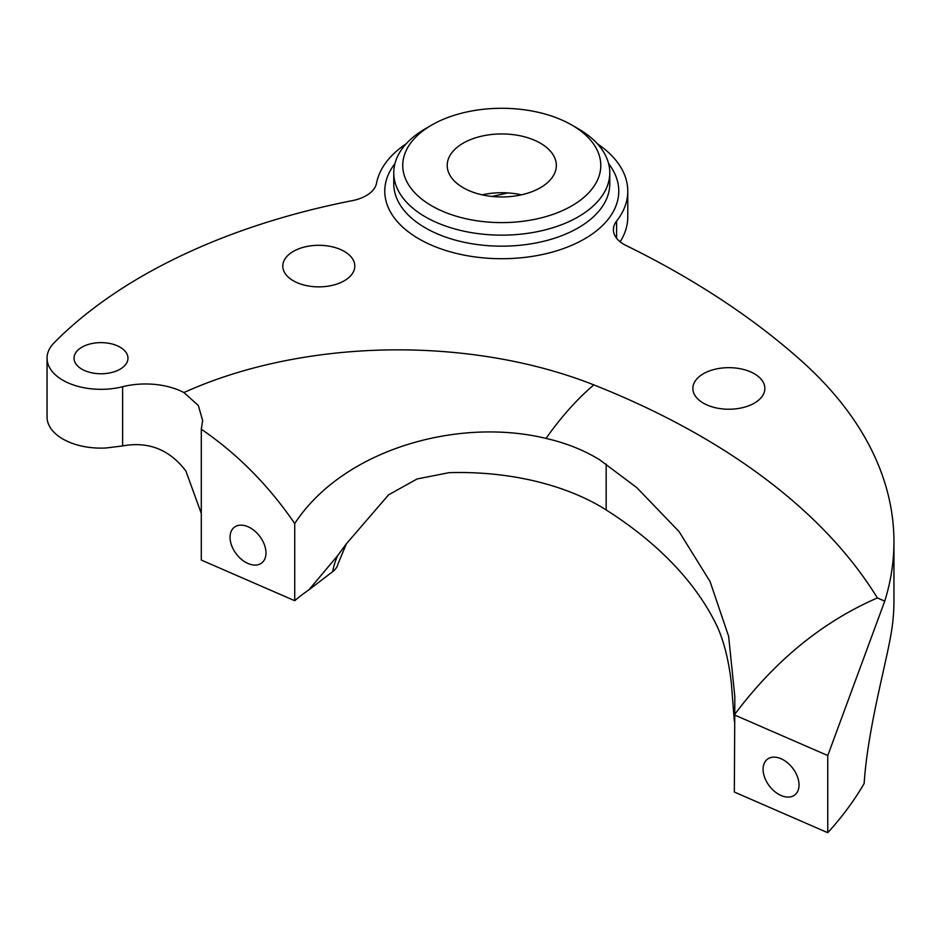 <?xml version="1.0" encoding="UTF-8"?>
<svg xmlns="http://www.w3.org/2000/svg" width="941" height="941" viewBox="0 0 941 941"><rect width="100%" height="100%" fill="white"/><g stroke="black" fill="none" stroke-linecap="round" stroke-linejoin="round"><path stroke-width="1.41" d="M827.774 755.552L734.345 714.889C774.714 660.853 822.387 621.872 877.365 597.935A751.553 433.907 180 0 0 700.363 435.977A751.553 433.907 180 0 0 593.842 384.893A228.604 105.533 111.6 0 0 546.015 438.424C565.87 442.929 583.738 450.045 599.652 459.784L636.834 487.673L679.084 531.606L710.079 581.562L728.64 636.351L734.839 696.716L734.345 792.051L827.774 832.714A577.151 333.208 0 0 0 864.156 783.477C867.508 731.063 885.14 667.475 890.609 636.434A577.151 333.208 0 0 0 893.95 600.629L893.95 541.84A577.151 333.208 180 0 1 884.74 601.146L827.774 755.552L827.774 832.714M230.039 537.299A22.502 14.668 -127.4 0 0 241.802 559.66A22.502 14.668 -127.4 0 0 261.692 562.977A22.502 14.668 -127.4 0 0 265.974 552.932A22.502 14.668 -127.4 0 0 254.211 530.571A22.502 14.668 -127.4 0 0 234.333 527.254A22.502 14.668 -127.4 0 0 230.039 537.299M763.092 769.291A22.502 14.668 -127.4 0 0 774.855 791.652A22.502 14.668 -127.4 0 0 794.745 794.969A22.502 14.668 -127.4 0 0 799.027 784.923A22.502 14.668 -127.4 0 0 787.264 762.563A22.502 14.668 -127.4 0 0 767.385 759.246A22.502 14.668 -127.4 0 0 763.092 769.291M606.18 464.042L606.18 509.951A197.998 114.32 180 0 0 599.652 505.999A197.998 114.32 180 0 0 448.986 472.676L417.063 478.969L388.586 494.837L346.382 543.792L337.76 555.508L308.883 589.878L332.644 571.681A114.296 74.527 52.6 0 1 337.76 555.508M346.382 543.792L337.878 564.235A26.995 15.585 180 0 1 332.644 571.681M431.766 205.867A99.005 57.154 0 0 0 571.775 205.867A99.005 57.154 0 0 0 571.775 125.024L578.139 128.705A108.003 62.353 180 0 1 609.78 172.791A108.003 62.353 180 0 1 543.098 230.404A108.003 62.353 180 0 1 425.403 216.889A108.003 62.353 180 0 1 393.773 172.791A108.003 62.353 180 0 1 425.403 128.705L431.766 125.024A99.005 57.154 0 0 0 431.766 205.867M81.926 369.201A26.971 15.574 180 0 1 74.021 358.192A26.971 15.574 180 0 1 90.677 343.806A26.971 15.574 180 0 1 120.072 347.182A26.971 15.574 180 0 1 127.976 358.192A26.971 15.574 180 0 1 111.32 372.577A26.971 15.574 180 0 1 81.926 369.201M293.345 280.783A36.005 20.784 180 0 1 282.794 266.08A36.005 20.784 180 0 1 305.025 246.883A36.005 20.784 180 0 1 344.265 251.388A36.005 20.784 180 0 1 354.804 266.08A36.005 20.784 180 0 1 332.585 285.288A36.005 20.784 180 0 1 293.345 280.783M546.015 438.424C458.302 417.039 343.265 449.269 294.721 523.561C268.656 485.415 237.508 453.962 201.292 429.202L202.656 420.556L198.328 405.5L183.93 392.55A57.154 32.994 0 0 0 122.612 386.727A53.955 31.147 180 0 1 47.05 358.192A53.955 31.147 180 0 1 54.143 342.747A545.674 315.047 180 0 1 352.334 200.645A36.005 20.784 0 0 0 376.518 183.236A126 72.751 180 0 1 406.183 143.773M597.359 143.773A126 72.751 180 0 1 627.776 191.164A126 72.751 180 0 1 616.602 221.111A36.005 20.784 0 0 0 613.403 229.675A36.005 20.784 0 0 0 626.106 245.519A910.065 525.419 180 0 1 680.519 274.478A910.065 525.419 180 0 1 801.861 361.273A577.151 333.208 180 0 1 893.95 541.84M201.292 429.202L201.292 560.06L294.721 600.723A197.998 114.32 180 0 1 308.883 589.878M47.05 358.192L47.05 416.981A53.955 31.147 0 0 0 105.886 447.998L122.612 445.94C148.466 441.188 169.568 449.551 185.906 471.053L201.292 513.468M703.386 403.148A36.005 20.784 180 0 1 692.847 388.445A36.005 20.784 180 0 1 715.066 369.248A36.005 20.784 180 0 1 754.306 373.753A36.005 20.784 180 0 1 764.857 388.445A36.005 20.784 180 0 1 742.625 407.653A36.005 20.784 180 0 1 703.386 403.148M482.145 194.834A54.566 31.5 180 0 1 521.396 194.834M463.195 187.718A54.566 31.5 180 0 1 447.21 165.44A54.566 31.5 180 0 1 480.886 136.339A54.566 31.5 180 0 1 540.357 143.173A54.566 31.5 180 0 1 556.331 165.44A54.566 31.5 180 0 1 522.655 194.552A54.566 31.5 180 0 1 463.195 187.718M492.084 196.446L507.94 192.929M606.18 509.951A495.013 285.793 180 0 1 717.736 627.671C724.229 642.527 728.746 660.817 731.298 682.543L734.345 721.265M294.721 523.561L294.721 600.723M578.139 128.705L571.775 125.024A99.005 57.154 0 0 0 431.766 125.024M620.154 241.79A126 72.751 0 0 0 627.776 216.889L627.776 191.164M393.773 172.791L393.773 183.813A108.003 62.353 0 0 0 425.403 227.91A108.003 62.353 0 0 0 543.098 241.425A108.003 62.353 0 0 0 609.78 183.813L609.78 172.791M608.592 163.605A117.002 67.552 180 0 1 568.105 246.813A117.002 67.552 180 0 1 419.039 238.932A117.002 67.552 180 0 1 394.949 163.605M877.365 597.935L884.74 601.146M593.842 384.893A346.547 200.068 0 0 0 183.93 392.55M122.612 386.727L122.612 445.94M616.602 221.111L616.602 238.226"/></g></svg>
